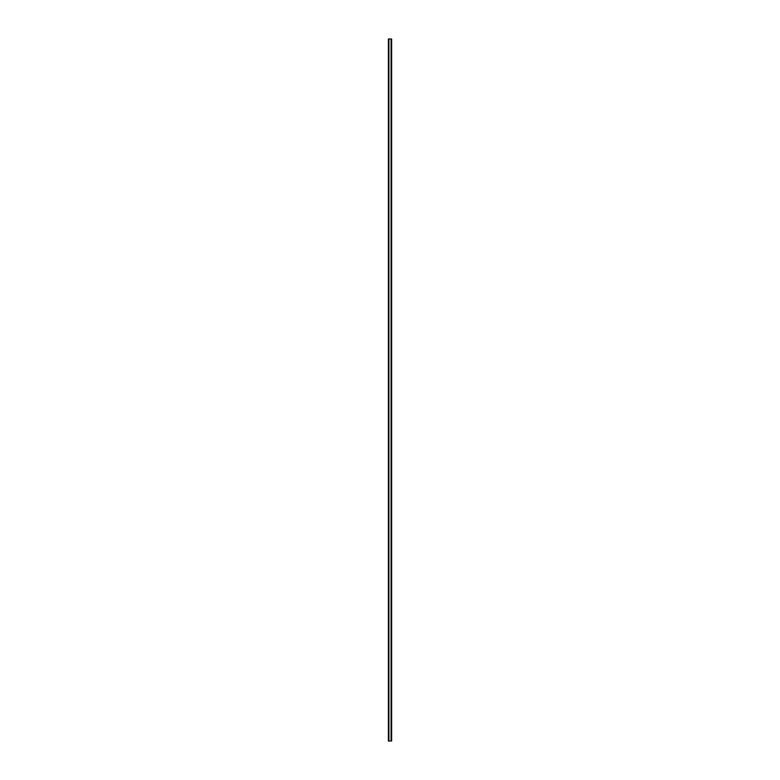 <?xml version="1.0" encoding="UTF-8"?>
<svg xmlns="http://www.w3.org/2000/svg" width="780" height="780" viewBox="0 0 780 780"><rect width="100%" height="100%" fill="white"/><g stroke="black" fill="none" stroke-linecap="round" stroke-linejoin="round"><path stroke-width="1.17" d="M391.531 39L388.372 39L388.372 741L391.628 741L391.628 39L391.531 741M391.472 741L391.472 39L391.472 741M391.102 741L391.102 39L391.141 741M388.859 741L388.859 39L388.898 741M388.528 741L388.528 39L388.528 741M388.372 39L388.372 741M388.908 39L388.908 741M391.092 39L391.092 741M388.44 39L388.44 741M388.469 39L388.469 741M388.596 39L388.596 741M391.404 39L391.404 741M391.56 39L391.56 741"/></g></svg>
